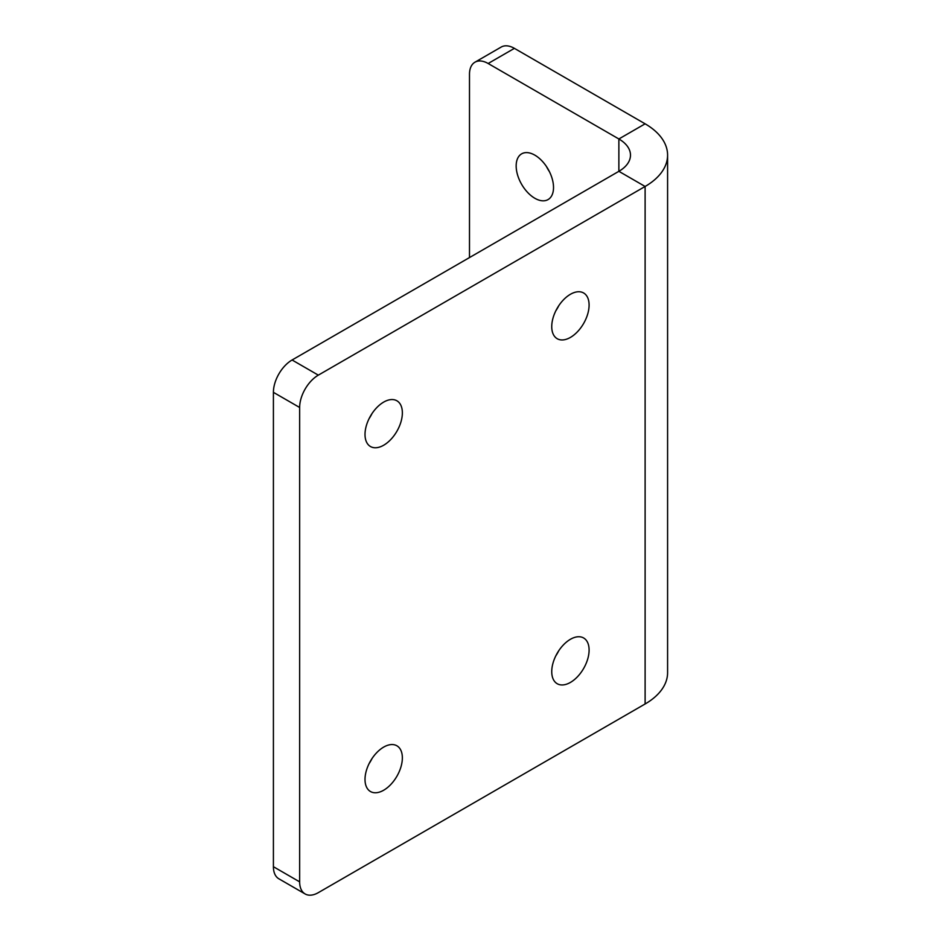 <?xml version="1.0" encoding="UTF-8"?>
<svg xmlns="http://www.w3.org/2000/svg" width="941" height="941" viewBox="0 0 941 941"><rect width="100%" height="100%" fill="white"/><g stroke="black" fill="none" stroke-linecap="round" stroke-linejoin="round"><path stroke-width="1.41" d="M667.592 155.147L667.592 672.65A76.727 44.298 0 0 1 645.114 703.974L645.114 186.471L618.872 171.321L292.086 359.991L318.329 375.141L645.114 186.471A76.727 44.298 0 0 0 667.592 155.147A76.727 44.298 0 0 0 645.114 123.824L618.872 138.974A39.616 22.866 180 0 1 630.482 155.147A39.616 22.866 180 0 1 618.872 171.321L645.114 186.471L645.114 703.974L318.329 892.644A26.407 15.244 120 0 1 305.119 893.95A26.407 15.244 120 0 1 299.65 881.858L299.65 407.488L273.408 392.338L273.408 866.708L299.65 881.858M558.778 305.707A26.407 15.244 -60 0 1 555.813 310.836M551.744 326.621A26.407 15.244 -60 0 1 563.271 300.05A26.407 15.244 -60 0 1 583.62 292.98A26.407 15.244 -60 0 1 583.632 323.469A26.407 15.244 -60 0 1 557.213 338.713A26.407 15.244 -60 0 1 551.744 326.621M372.048 758.517A26.407 15.244 -60 0 1 369.084 763.645M365.014 779.442A26.407 15.244 -60 0 1 376.541 752.859A26.407 15.244 -60 0 1 396.89 745.79A26.407 15.244 -60 0 1 396.89 776.278A26.407 15.244 -60 0 1 370.483 791.534A26.407 15.244 -60 0 1 365.014 779.442M558.778 650.702A26.407 15.244 -60 0 1 555.813 655.842M551.744 671.627A26.407 15.244 -60 0 1 563.271 645.055A26.407 15.244 -60 0 1 583.62 637.974A26.407 15.244 -60 0 1 583.632 668.475A26.407 15.244 -60 0 1 557.213 683.719A26.407 15.244 -60 0 1 551.744 671.627M372.048 413.511A26.407 15.244 -60 0 1 369.084 418.651M365.014 434.436A26.407 15.244 -60 0 1 376.541 407.865A26.407 15.244 -60 0 1 396.89 400.784A26.407 15.244 -60 0 1 396.89 431.284A26.407 15.244 -60 0 1 370.483 446.528A26.407 15.244 -60 0 1 365.014 434.436M305.119 893.95L278.877 878.8A26.407 15.244 -60 0 1 273.408 866.708M273.408 392.338A26.407 15.244 -60 0 1 292.086 359.991M318.329 375.141A26.407 15.244 120 0 0 299.65 407.488M474.958 62.2L501.2 47.05A26.407 15.244 60 0 1 514.398 48.356L645.114 123.824L618.872 138.974L618.872 171.321L618.872 138.974L488.156 63.506A26.407 15.244 -120 0 0 474.958 62.2A26.407 15.244 -120 0 0 469.488 74.292L469.488 257.563M549.45 171.697A26.407 15.244 60 0 1 546.486 166.569M534.841 198.269A26.407 15.244 60 0 1 517.585 175.002A26.407 15.244 60 0 1 521.643 153.842A26.407 15.244 60 0 1 548.05 169.086A26.407 15.244 60 0 1 548.05 199.586A26.407 15.244 60 0 1 534.841 198.269M514.398 48.356L488.156 63.506"/></g></svg>

